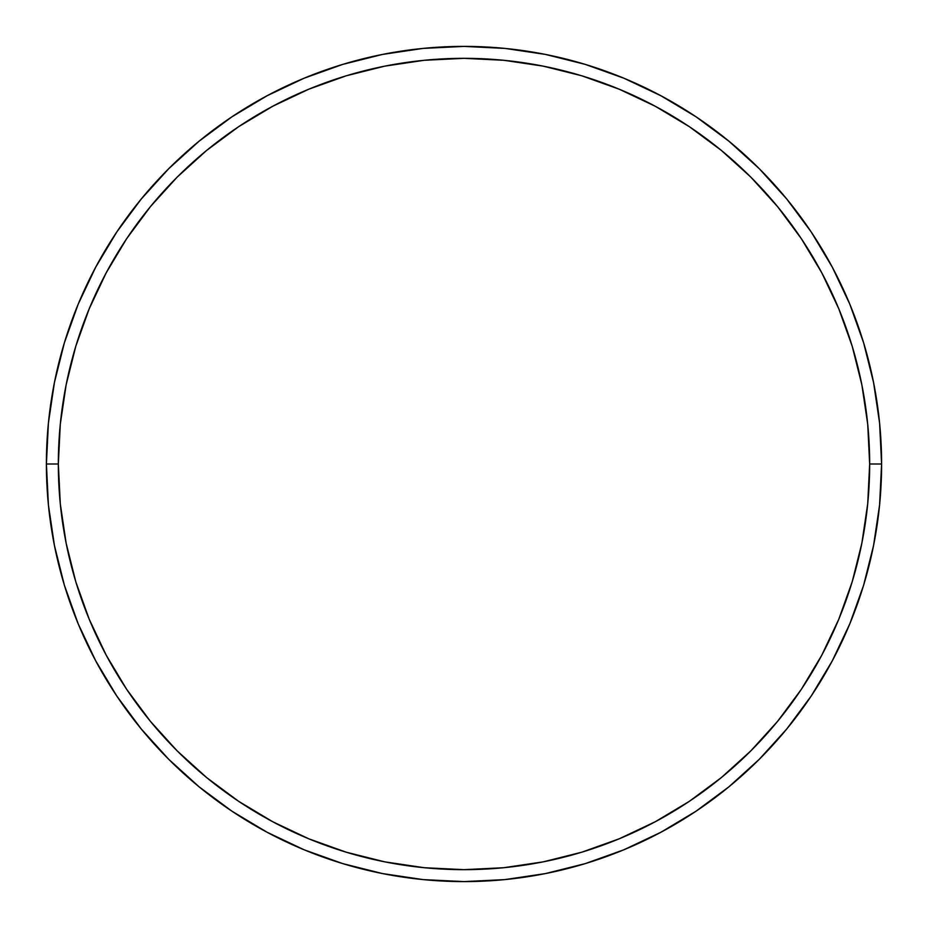 <?xml version="1.0" encoding="UTF-8"?>
<svg xmlns="http://www.w3.org/2000/svg" width="928" height="928" viewBox="0 0 928 928"><rect width="100%" height="100%" fill="white"/><g stroke="black" fill="none" stroke-linecap="round" stroke-linejoin="round"><path stroke-width="1.39" d="M46.4 464L58.336 464A405.664 405.664 0 0 1 464 58.336A405.664 405.664 0 0 1 869.664 464L881.6 464A417.6 417.6 0 0 0 464 46.4A417.6 417.6 0 0 0 46.4 464A417.6 417.6 0 0 1 464 46.4A417.6 417.6 0 0 1 881.6 464A417.6 417.6 0 0 1 464 881.6A417.6 417.6 0 0 1 46.4 464L48.407 423.064L54.427 382.533L64.38 342.78L78.184 304.187L95.712 267.148L116.777 231.988L141.195 199.079L168.71 168.71L199.079 141.195L231.988 116.777L267.148 95.712L304.187 78.184L342.78 64.38L382.533 54.427L423.064 48.407L464 46.4L504.936 48.407L545.467 54.427L585.22 64.38L623.813 78.184L660.852 95.712L696.012 116.777L728.921 141.195L759.29 168.71L786.805 199.079L811.223 231.988L832.288 267.148L849.816 304.187L863.62 342.78L873.573 382.533L879.593 423.064L881.6 464L879.593 504.936L873.573 545.467L863.62 585.22L849.816 623.813L832.288 660.852L811.223 696.012L786.805 728.921L759.29 759.29L728.921 786.805L696.012 811.223L660.852 832.288L623.813 849.816L585.22 863.62L545.467 873.573L504.936 879.593L464 881.6L423.064 879.593L382.533 873.573L342.78 863.62L304.187 849.816L267.148 832.288L231.988 811.223L199.079 786.805L168.71 759.29L141.195 728.921L116.777 696.012L95.712 660.852L78.184 623.813L64.38 585.22L54.427 545.467L48.407 504.936L46.4 464A417.6 417.6 0 0 0 464 881.6A417.6 417.6 0 0 0 881.6 464L869.664 464L867.715 424.235L861.868 384.853L852.206 346.237L838.784 308.757L821.767 272.774L801.305 238.624L777.583 206.642L750.856 177.144L721.358 150.417L689.376 126.695L655.226 106.233L619.243 89.216L581.763 75.794L543.147 66.132L503.765 60.285L464 58.336L424.235 60.285L384.853 66.132L346.237 75.794L308.757 89.216L272.774 106.233L238.624 126.695L206.642 150.417L177.144 177.144L150.417 206.642L126.695 238.624L106.233 272.774L89.216 308.757L75.794 346.237L66.132 384.853L60.285 424.235L58.336 464L60.285 503.765L66.132 543.147L75.794 581.763L89.216 619.243L106.233 655.226L126.695 689.376L150.417 721.358L177.144 750.856L206.642 777.583L238.624 801.305L272.774 821.767L308.757 838.784L346.237 852.206L384.853 861.868L424.235 867.715L464 869.664L503.765 867.715L543.147 861.868L581.763 852.206L619.243 838.784L655.226 821.767L689.376 801.305L721.358 777.583L750.856 750.856L777.583 721.358L801.305 689.376L821.767 655.226L838.784 619.243L852.206 581.763L861.868 543.147L867.715 503.765L869.664 464A405.664 405.664 0 0 1 464 869.664A405.664 405.664 0 0 1 58.336 464L46.4 464"/></g></svg>
